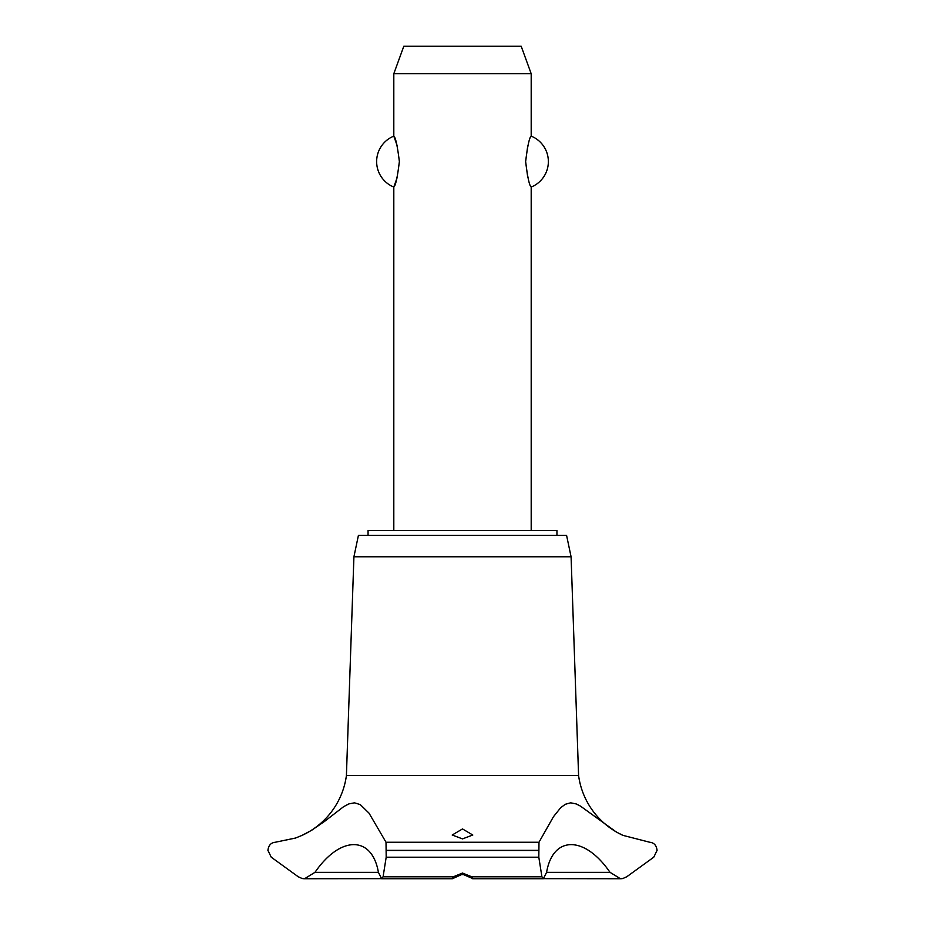 <?xml version="1.0" encoding="UTF-8"?>
<svg xmlns="http://www.w3.org/2000/svg" width="925" height="925" viewBox="0 0 925 925"><rect width="100%" height="100%" fill="white"/><g stroke="black" fill="none" stroke-linecap="round" stroke-linejoin="round"><path stroke-width="1.39" d="M556.942 535.309L556.942 530.499L368.058 530.499L368.058 535.309M531.193 530.499L531.193 187.058C529.435 185.925 527.585 177.427 525.631 161.586C527.585 145.745 529.435 137.258 531.193 136.125L531.193 73.722L393.807 73.722L393.807 136.125C395.565 137.258 397.415 145.745 399.369 161.586C397.415 177.427 395.565 185.925 393.807 187.058L393.807 530.499M397.264 145.907L393.807 136.125A27.473 27.473 0 0 0 393.807 187.058L397.264 177.276M527.736 145.907L525.631 161.586L527.736 177.276M531.193 136.125A27.473 27.473 0 0 1 531.193 187.058M393.807 73.722L403.809 46.25L521.191 46.25L531.193 73.722M302.949 834.963A77.18 77.18 0 0 0 346.413 775.566L353.917 556.781L358.438 535.309L566.562 535.309L571.083 556.781L578.587 775.566A77.18 77.18 0 0 0 622.907 835.356L649.708 842.247C654.044 842.687 656.496 845.392 657.085 850.353L653.744 857.209L626.711 876.796L622.907 878.484L620.467 878.75L610.014 872.333L546.594 872.333L543.38 878.75L541.923 876.796L538.812 857.209L538.986 842.247L553.439 816.74L560.677 807.733L565.279 804.288L570.667 802.819L576.194 803.929L580.472 806.114L616.247 831.968L622.907 835.356M386.014 842.247L386.188 857.209L383.077 876.796L381.62 878.75L378.406 872.333L314.986 872.333L304.533 878.75L302.093 878.484L298.289 876.796L271.256 857.209L267.915 850.353C268.504 845.392 270.956 842.687 275.292 842.247L295.526 838.038L302.093 835.356L311.679 830.268L324.351 821.55L343.649 806.658L348.898 803.883L354.506 802.831L360.288 804.611L369.04 813.179L386.014 842.247L538.986 842.247M304.533 878.75L381.227 878.657M610.014 872.333C584.635 835.379 552.942 835.437 546.594 872.333M622.641 878.53A10.984 10.984 0 0 1 620.444 878.75L543.773 878.657M462.5 873.05L471.704 876.796L472.802 878.611L462.5 874.171L452.337 878.75L453.296 876.796L462.5 873.05M462.5 828.939L472.802 835.021L462.5 838.894L452.198 835.021L462.5 828.939M378.406 872.333C372.047 835.379 340.331 835.437 314.986 872.333M304.522 878.75L304.522 878.75A10.984 10.984 0 0 1 302.741 878.6M346.413 775.566L578.587 775.566M465.078 874.634L459.922 874.634M353.917 556.781L571.083 556.781M386.245 850.491L538.755 850.491M386.245 850.353L538.755 850.353M471.704 876.796L541.923 876.796M386.188 857.209L538.812 857.209M383.077 876.796L453.296 876.796M472.663 878.75L543.38 878.75M452.337 878.75L381.62 878.75"/></g></svg>
